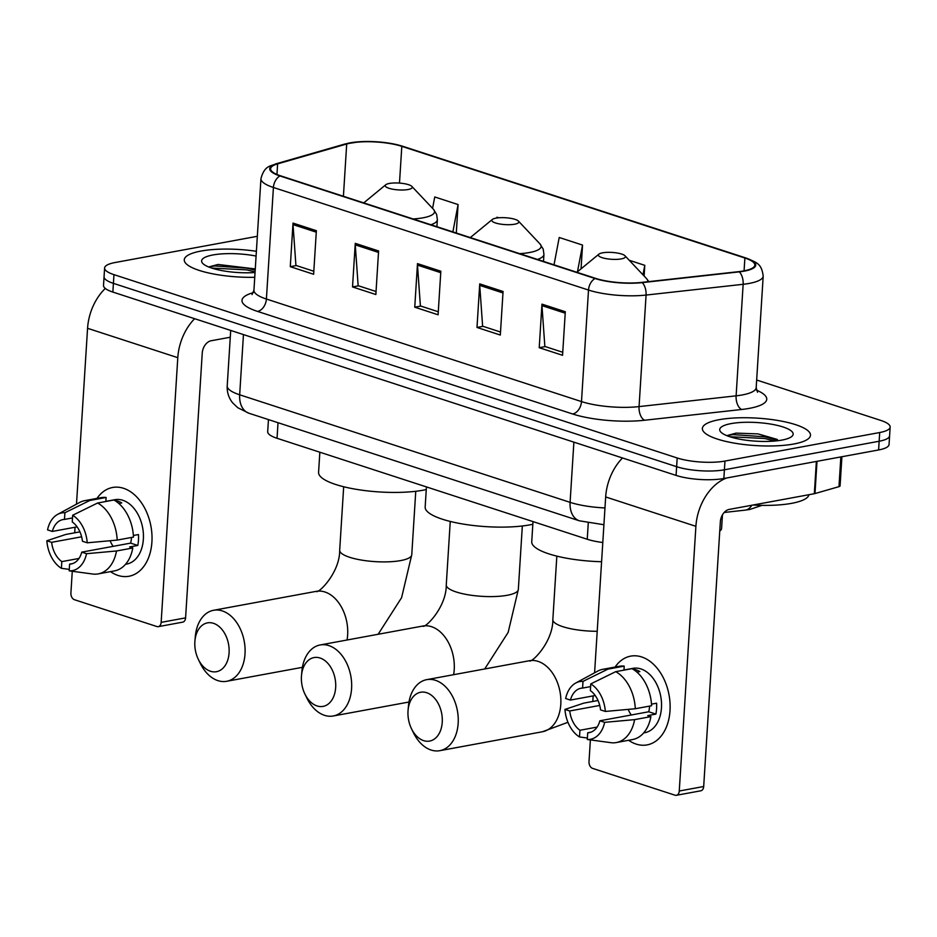 <?xml version="1.0" encoding="UTF-8"?>
<svg xmlns="http://www.w3.org/2000/svg" width="937" height="937" viewBox="0 0 937 937"><rect width="100%" height="100%" fill="white"/><g stroke="black" fill="none" stroke-linecap="round" stroke-linejoin="round"><path stroke-width="1.41" d="M602.796 542.523A33.849 8.585 -176.4 0 1 587.241 539.255L277.036 438.282A33.849 8.585 -176.4 0 1 267.689 431.641L268.45 419.589M722.45 514.858L721.595 528.421A33.849 8.585 -176.4 0 1 719.757 530.986M257.324 236.3L115.052 262.536A33.849 8.585 3.6 0 0 104.604 268.005L103.515 285.445A33.849 8.585 3.6 0 0 112.862 292.075L676.081 475.41A33.849 8.585 3.6 0 0 723.856 478.502L878.601 449.959A33.849 8.585 3.6 0 0 889.049 444.489L889.6 435.775A33.849 8.585 3.6 0 1 879.152 441.245A33.849 8.585 3.6 0 0 889.6 435.775L890.15 427.061A33.849 8.585 3.6 0 0 880.803 420.432L756.663 380.024M104.054 276.731A33.849 8.585 3.6 0 0 113.412 283.361L676.631 466.696A33.849 8.585 3.6 0 0 724.406 469.788L879.152 441.245L724.406 469.788A33.849 8.585 3.6 0 1 676.631 466.696L113.412 283.361A33.849 8.585 3.6 0 1 104.054 276.731M200.986 251.057A54.159 13.739 3.6 0 0 184.273 259.807A54.159 13.739 3.6 0 0 254.747 277.293A54.159 13.739 3.6 0 1 184.273 259.807A54.159 13.739 3.6 0 1 200.986 251.057A54.159 13.739 3.6 0 1 256.387 251.292A54.159 13.739 3.6 0 0 200.986 251.057M719.089 419.706A54.159 13.739 3.6 0 0 702.375 428.455A54.159 13.739 3.6 0 0 734.772 443.201A54.159 13.739 3.6 0 0 793.768 444.009A54.159 13.739 3.6 0 0 810.482 435.26A54.159 13.739 3.6 0 0 778.085 420.514A54.159 13.739 3.6 0 0 719.089 419.706A54.159 13.739 3.6 0 0 702.375 428.455A54.159 13.739 3.6 0 0 734.772 443.201A54.159 13.739 3.6 0 0 793.768 444.009A54.159 13.739 3.6 0 0 810.482 435.26A54.159 13.739 3.6 0 0 778.085 420.514A54.159 13.739 3.6 0 0 719.089 419.706M350.848 143.045A36.11 9.159 -176.4 0 1 401.809 146.336L744.88 258.015A36.11 9.159 -176.4 0 1 754.847 265.089A36.11 9.159 -176.4 0 1 738.801 271.636L641.74 282.4A36.11 9.159 -176.4 0 1 595.686 278.394L280.596 175.828A36.11 9.159 -176.4 0 1 270.617 168.754A36.11 9.159 -176.4 0 1 277.621 163.87L346.702 143.993A36.11 9.159 -176.4 0 1 350.848 143.045M350.227 142.834A37.011 9.393 3.6 0 0 345.976 143.818L276.895 163.694A37.011 9.393 3.6 0 0 279.94 175.945L595.03 278.512A37.011 9.393 3.6 0 0 642.232 282.623L739.305 271.847A37.011 9.393 3.6 0 0 745.524 257.886L402.453 146.219A37.011 9.393 3.6 0 0 392.416 143.724A37.011 9.393 3.6 0 0 360.136 141.698A37.011 9.393 3.6 0 0 350.227 142.834M104.604 268.005A33.849 8.585 3.6 0 0 113.963 274.646L677.182 457.982A33.849 8.585 3.6 0 0 724.957 461.063L879.702 432.531A33.849 8.585 3.6 0 0 890.15 427.061M565.304 311.728L562.563 355.299L539.22 347.709L541.961 304.138L565.304 311.728M378.595 250.952L375.854 294.534L352.523 286.933L355.264 243.362L378.595 250.952M316.366 230.701L313.626 274.272L290.283 266.67L293.023 223.1L316.366 230.701M503.064 291.477L500.323 335.048L476.992 327.446L479.732 283.876L503.064 291.477M440.835 271.215L438.094 314.785L414.751 307.195L417.492 263.613L440.835 271.215M498.707 217.782L496.973 217.22L496.833 218.005M456.296 233.02L458.076 204.559L434.745 196.969L432.578 208.342M644.117 276.017L644.785 265.335L629.242 260.275M581.057 268.837L582.545 245.084L559.213 237.483L554.013 264.831M414.751 307.195L420.807 306.071M438.282 311.763L420.385 305.93L417.492 265.112A9.03 6.219 -72 0 1 417.492 263.613M476.992 327.446L483.047 326.334M500.51 332.014L482.614 326.193L479.732 285.375A9.03 6.219 -72 0 1 479.732 283.876M290.283 266.67L296.338 265.558M313.813 271.238L295.916 265.417L293.023 224.599A9.03 6.219 -72 0 1 293.023 223.1M352.523 286.933L358.578 285.82M376.042 291.501L358.145 285.68L355.264 244.85A9.03 6.219 -72 0 1 355.264 243.362M539.22 347.709L545.275 346.585M562.75 352.277L544.854 346.444L541.961 305.626A9.03 6.219 -72 0 1 541.961 304.138M582.545 245.084L577.473 271.789M458.076 204.559L452.887 231.907M644.785 265.335L642.981 274.822M256.082 256.07A36.789 9.335 3.6 0 0 212.968 254.958A36.789 9.335 3.6 0 0 202.743 263.426A36.789 9.335 3.6 0 0 255.051 272.515M255.274 268.942L217.993 264.468L208.705 266.986M211.645 268.064L246.759 269.879L255.087 271.929M208.764 266.94L214.76 265.956L246.864 268.158L255.192 270.196M118.05 575.447A45.14 30.652 79.6 0 1 110.519 571.629A45.14 30.652 79.6 0 0 118.05 575.447A45.14 30.652 79.6 0 0 151.911 541.996A45.14 30.652 79.6 0 0 123.543 488.294A45.14 30.652 79.6 0 1 151.911 534.195A45.14 30.652 79.6 0 1 128.978 576.255A45.14 30.652 79.6 0 1 118.05 575.447M97.003 498.39A45.14 30.652 79.6 0 1 123.543 488.294A45.14 30.652 79.6 0 0 112.616 487.486A45.14 30.652 79.6 0 0 97.003 498.39M105.284 288.444A45.14 31.085 108 0 0 87.563 328.301L76.494 504.153M194.638 318.697A45.14 31.085 108 0 0 177.796 357.676L161.152 622.367L185.585 617.87L202.24 353.167A11.279 7.777 -72 0 1 211.059 340.775L230.268 337.226M75.042 527.238L74.691 532.813M72.278 571.265L70.907 593.004A5.645 3.83 -100.4 0 0 74.456 599.715L156.912 626.548A5.645 3.83 -100.4 0 0 158.283 626.654A5.645 3.83 -100.4 0 0 161.152 622.367M185.585 617.87A5.645 3.83 79.6 0 1 182.715 622.145L158.283 626.654M78.989 558.452L61.83 561.614A22.57 15.332 79.6 0 1 51.629 542.324L81.624 536.796M77.103 526.863L52.32 531.431A22.57 15.332 79.6 0 1 62.943 519.59A22.57 15.332 79.6 0 1 64.477 519.426L72.512 517.938M113.178 546.341A22.57 15.332 79.6 0 1 110.086 540.731M105.869 501.354L114.864 499.69A32.725 22.23 79.6 0 1 122.782 500.276A32.725 22.23 79.6 0 1 143.361 533.551A32.725 22.23 79.6 0 1 126.729 564.051L125.57 564.261M114.677 500.463A32.725 22.23 79.6 0 1 117.898 501.178A32.725 22.23 79.6 0 1 121.751 502.923L118.8 503.462M131.485 537.451A22.57 15.332 -100.4 0 1 130.63 543.12L81.765 552.139L86.544 553.697L116.504 550.979L132.796 547.981L129.646 546.95L137.786 545.451A32.725 22.23 79.6 0 0 138.477 534.558L133.394 535.495M105.858 501.494L106.115 497.477L89.823 500.475L64.899 512.726L64.477 519.426M52.32 531.431L47.541 529.873A29.34 19.923 79.6 0 1 57.614 514.39L79.516 502.513A37.234 25.287 79.6 0 1 84.717 500.663L101.009 497.652A37.234 25.287 79.6 0 1 106.115 497.477M113.892 500.007A37.234 25.287 79.6 0 1 133.487 537.088L117.195 540.087L87.235 542.804L82.444 541.246A22.57 15.332 79.6 0 0 72.254 521.956L72.676 515.256L97.6 503.017L113.892 500.007M132.796 547.981A37.234 25.287 79.6 0 1 114.513 570.891L98.233 573.901A37.234 25.287 79.6 0 1 93.126 574.076L69.186 570.844L69.607 564.144L72.629 563.582M84.717 500.663A37.234 25.287 79.6 0 1 89.823 500.475M97.6 503.017A37.234 25.287 79.6 0 1 117.195 540.087M116.504 550.979A37.234 25.287 79.6 0 1 98.233 573.901M57.614 514.39A29.34 19.923 79.6 0 1 64.899 512.726M72.676 515.256A29.34 19.923 79.6 0 1 87.235 542.804M86.544 553.697A29.34 19.923 79.6 0 1 69.186 570.844M81.765 552.139A22.57 15.332 79.6 0 1 71.13 563.98A22.57 15.332 79.6 0 1 69.607 564.144M79.926 531.853L65.754 534.465L46.85 540.766L51.629 542.324M61.83 561.614L61.409 568.314L69.279 569.38M61.409 568.314A29.34 19.923 79.6 0 1 46.85 540.766M130.63 543.12L137.786 545.451M210.474 671.255A24.819 16.854 -100.4 0 0 229.085 652.855A24.819 16.854 -100.4 0 0 213.484 623.316A24.819 16.854 -100.4 0 0 194.931 640.861A24.819 16.854 -100.4 0 0 198.339 659.367A24.819 16.854 -100.4 0 0 210.474 671.255M194.931 640.861L195.318 636.434A36.11 24.526 79.6 0 1 213.577 610.28A36.11 24.526 79.6 0 1 222.315 610.924A36.11 24.526 79.6 0 1 245.014 647.643A36.11 24.526 79.6 0 1 226.672 681.293A36.11 24.526 79.6 0 1 217.923 680.637A36.11 24.526 79.6 0 1 200.284 663.361L198.339 659.367M408.087 189.52A13.54 3.432 3.6 0 0 411.847 186.404A13.54 3.432 3.6 0 0 389.417 183.441A13.54 3.432 3.6 0 0 385.763 184.765A13.54 3.432 3.6 0 0 391.748 189.016A13.54 3.432 3.6 0 0 408.087 189.52M319.845 452.208L318.58 472.342A62.065 15.753 3.6 0 0 355.709 489.231A62.065 15.753 3.6 0 0 423.313 490.168A62.065 15.753 3.6 0 0 426.265 489.571M317.046 705.948A24.819 16.854 -100.4 0 0 335.669 687.547A24.819 16.854 -100.4 0 0 320.056 658.008A24.819 16.854 -100.4 0 0 301.503 675.554A24.819 16.854 -100.4 0 0 304.923 694.059A24.819 16.854 -100.4 0 0 317.046 705.948M301.503 675.554L301.901 671.126A36.11 24.526 79.6 0 1 320.149 644.961A36.11 24.526 79.6 0 1 328.887 645.616A36.11 24.526 79.6 0 1 351.586 682.335A36.11 24.526 79.6 0 1 333.244 715.985A36.11 24.526 79.6 0 1 324.507 715.329A36.11 24.526 79.6 0 1 306.867 698.053L304.923 694.059M514.659 224.212A13.54 3.432 3.6 0 0 518.43 221.097A13.54 3.432 3.6 0 0 495.989 218.134A13.54 3.432 3.6 0 0 492.347 219.457A13.54 3.432 3.6 0 0 498.32 223.709A13.54 3.432 3.6 0 0 514.659 224.212M426.429 486.9L425.164 507.034A62.065 15.753 3.6 0 0 462.281 523.924A62.065 15.753 3.6 0 0 529.885 524.861A62.065 15.753 3.6 0 0 532.837 524.263M423.618 740.628A24.819 16.854 -100.4 0 0 442.241 722.24A24.819 16.854 -100.4 0 0 426.64 692.701A24.819 16.854 -100.4 0 0 408.075 710.246A24.819 16.854 -100.4 0 0 411.495 728.752A24.819 16.854 -100.4 0 0 423.618 740.628M408.075 710.246L408.473 705.819A36.11 24.526 79.6 0 1 426.722 679.653A36.11 24.526 79.6 0 1 435.471 680.309A36.11 24.526 79.6 0 1 458.17 717.028A36.11 24.526 79.6 0 1 439.828 750.678A36.11 24.526 79.6 0 1 431.079 750.022A36.11 24.526 79.6 0 1 413.44 732.746L411.495 728.752M621.243 258.905A13.54 3.432 3.6 0 0 625.002 255.789A13.54 3.432 3.6 0 0 602.573 252.826A13.54 3.432 3.6 0 0 598.919 254.15A13.54 3.432 3.6 0 0 604.904 258.401A13.54 3.432 3.6 0 0 621.243 258.905M533.001 521.593L531.736 541.727A62.065 15.753 3.6 0 0 601.589 561.731M636.153 744.095A45.14 30.652 79.6 0 1 628.622 740.277A45.14 30.652 79.6 0 0 636.153 744.095A45.14 30.652 79.6 0 0 670.014 710.644A45.14 30.652 79.6 0 0 641.646 656.942A45.14 30.652 79.6 0 1 670.014 702.844A45.14 30.652 79.6 0 1 647.08 744.903A45.14 30.652 79.6 0 1 636.153 744.095M615.105 667.039A45.14 30.652 79.6 0 1 641.646 656.942A45.14 30.652 79.6 0 0 630.718 656.134A45.14 30.652 79.6 0 0 615.105 667.039M622.508 457.97A45.14 31.085 108 0 0 605.665 496.95L594.597 672.801M726.784 477.952A45.14 31.085 108 0 0 695.898 526.325L679.255 791.015L703.687 786.518L720.342 521.815A11.279 7.777 -72 0 1 729.162 509.423L814.335 493.717L816.361 461.437M593.144 695.886L592.793 701.462M590.38 739.914L589.01 761.64A5.645 3.83 -100.4 0 0 592.559 768.363L675.015 795.197A5.645 3.83 -100.4 0 0 676.385 795.302A5.645 3.83 -100.4 0 0 679.255 791.015M703.687 786.518A5.645 3.83 79.6 0 1 700.817 790.793L676.385 795.302M841.906 456.729L840.079 485.893A5.645 1.429 -176.4 0 1 838.978 486.654L814.979 493.565A5.645 1.429 -176.4 0 1 814.335 493.717M597.092 727.1L579.933 730.263A22.57 15.332 79.6 0 1 569.731 710.972L599.727 705.444M595.206 695.512L570.422 700.08A22.57 15.332 79.6 0 1 581.045 688.238A22.57 15.332 79.6 0 1 582.58 688.074L590.615 686.587M631.28 714.99A22.57 15.332 79.6 0 1 628.188 709.379M623.972 670.002L632.967 668.339A32.725 22.23 79.6 0 1 640.885 668.924A32.725 22.23 79.6 0 1 661.463 702.2A32.725 22.23 79.6 0 1 644.832 732.699L643.672 732.91M632.78 669.112A32.725 22.23 79.6 0 1 636 669.826A32.725 22.23 79.6 0 1 639.866 671.571L636.902 672.11M649.587 706.1A22.57 15.332 -100.4 0 1 648.732 711.769L599.867 720.787L604.646 722.345L634.607 719.628L650.899 716.629L647.748 715.599L655.888 714.099A32.725 22.23 79.6 0 0 656.579 703.207L651.496 704.144M623.96 670.142L624.218 666.125L607.926 669.123L583.001 681.375L582.58 688.074M570.422 700.08L565.643 698.522A29.34 19.923 79.6 0 1 575.716 683.038L597.619 671.161A37.234 25.287 79.6 0 1 602.819 669.311L619.111 666.301A37.234 25.287 79.6 0 1 624.218 666.125M631.995 668.655A37.234 25.287 79.6 0 1 651.59 705.737L635.298 708.735L605.337 711.441L600.547 709.895A22.57 15.332 79.6 0 0 590.357 690.604L590.778 683.905L615.703 671.665L631.995 668.655M650.899 716.629A37.234 25.287 79.6 0 1 632.616 739.539L616.335 742.549A37.234 25.287 79.6 0 1 611.229 742.725L587.288 739.492L587.71 732.793L590.732 732.23M602.819 669.311A37.234 25.287 79.6 0 1 607.926 669.123M615.703 671.665A37.234 25.287 79.6 0 1 635.298 708.735M634.607 719.628A37.234 25.287 79.6 0 1 616.335 742.549M575.716 683.038A29.34 19.923 79.6 0 1 583.001 681.375M590.778 683.905A29.34 19.923 79.6 0 1 605.337 711.441M604.646 722.345A29.34 19.923 79.6 0 1 587.288 739.492M599.867 720.787A22.57 15.332 79.6 0 1 589.232 732.629A22.57 15.332 79.6 0 1 587.71 732.793M598.029 700.501L583.856 703.113L564.952 709.414L569.731 710.972M579.933 730.263L579.511 736.962L587.382 738.028M579.511 736.962A29.34 19.923 79.6 0 1 564.952 709.414M648.732 711.769L655.888 714.099M752.938 505.031A56.419 14.313 3.6 0 0 791.624 503.345A56.419 14.313 3.6 0 0 808.971 494.701M731.071 423.606A36.789 9.335 3.6 0 0 720.846 432.074A36.789 9.335 3.6 0 0 781.786 440.109A36.789 9.335 3.6 0 0 791.706 436.537A36.789 9.335 3.6 0 0 775.461 424.976A36.789 9.335 3.6 0 0 731.071 423.606M777.382 439.476L758.138 433.913L736.095 433.117L726.807 435.635M729.747 436.712L764.861 438.528L774.688 441.046M726.866 435.588L732.863 434.604L764.967 436.806L778.471 440.636M278.02 422.704L277.036 438.282M588.26 523.033L587.241 539.255M751.825 505.242A22.57 12.392 83.7 0 1 745.173 510.138L724.172 512.469M112.862 292.075L113.963 274.646M878.601 449.959L879.702 432.531M723.856 478.502L724.957 461.063M676.081 475.41L677.182 457.982M603.92 524.732L579.394 520.808L248.973 413.252L237.775 407.724L232.692 402.898C228.733 397.944 226.906 392.287 227.211 385.95A45.14 11.455 3.6 0 0 239.673 394.793L243.456 334.579M248.973 413.252A22.57 15.542 -72 0 1 239.673 394.793L570.094 502.349L573.889 442.135M579.394 520.808A22.57 15.542 -72 0 1 570.094 502.349A45.14 11.455 3.6 0 0 604.974 507.936M401.809 146.336L399.49 183.09M756.44 390.143A56.419 14.313 -176.4 0 1 749.342 408.368A56.419 14.313 -176.4 0 1 741.682 409.481L644.621 420.244A56.419 14.313 -176.4 0 1 572.659 413.99L257.57 311.424A56.419 14.313 -176.4 0 1 252.92 292.754L253.365 292.625M739.305 271.847A11.279 6.196 83.7 0 1 743.146 284.298L736.119 395.836A45.14 11.455 3.6 0 0 742.256 394.945A45.14 11.455 3.6 0 0 756.182 387.649L757.518 392.252M360.136 141.698L344.746 144.064A11.279 8.901 73.9 0 1 345.976 143.818M595.03 278.512A11.279 7.777 108 0 0 588.506 290.048L273.417 187.482A11.279 7.777 -72 0 1 279.94 175.945M642.232 282.623A11.279 6.196 83.7 0 1 646.073 295.061A45.14 11.455 -176.4 0 1 588.506 290.048L581.49 401.586A45.14 11.455 3.6 0 0 639.057 406.599L736.119 395.836A11.279 6.196 -96.3 0 0 741.682 409.481M344.746 144.064L275.654 163.928A11.279 8.901 73.9 0 1 276.895 163.694M257.57 311.424A11.279 7.777 -72 0 0 266.401 299.032L273.417 187.482A45.14 11.455 -176.4 0 1 260.954 178.639L253.939 290.189A45.14 11.455 3.6 0 0 266.401 299.032L581.49 401.586A11.279 7.777 -72 0 1 572.659 413.99M745.524 257.886A11.279 7.777 -72 0 1 746.086 258.038C756.815 262.618 761.535 263.402 763.198 276.11A45.14 11.455 -176.4 0 1 743.146 284.298L646.073 295.061L639.057 406.599A11.279 6.196 -96.3 0 0 644.621 420.244M392.416 143.724L403.015 146.371A11.279 7.777 108 0 0 402.453 146.219M744.88 258.015L744.072 270.852M346.702 143.993L343.41 196.278M277.621 163.87L276.954 174.469M440.741 272.679L417.492 265.112M378.501 252.416L355.264 244.85M316.273 232.165L293.023 224.599M502.97 292.941L479.732 285.375M565.21 313.192L541.961 305.626M177.796 357.676L87.563 328.301M347.041 640.006A36.11 24.526 -100.4 0 0 324.94 591.997A36.11 24.526 -100.4 0 0 316.191 591.352C317.725 594.503 339.932 572.999 339.686 550.218A36.11 9.159 -176.4 0 0 349.665 557.292A36.11 9.159 -176.4 0 0 400.614 560.595A36.11 9.159 -176.4 0 0 411.765 554.751L401.586 597.689L378.138 634.267M413.1 218.953A37.316 9.464 3.6 0 0 423.032 217.817A37.316 9.464 3.6 0 0 433.398 209.22L411.847 186.404M430.879 224.751A40.619 10.307 3.6 0 0 437.368 219.691L436.619 214.409L433.398 209.22M453.625 674.699A36.11 24.526 -100.4 0 0 431.512 626.689A36.11 24.526 -100.4 0 0 422.774 626.045C424.309 629.196 446.516 607.691 446.27 584.911A36.11 9.159 -176.4 0 0 456.237 591.985A36.11 9.159 -176.4 0 0 507.198 595.288A36.11 9.159 -176.4 0 0 518.337 589.443L508.159 632.381L484.71 668.959M519.684 253.646A37.316 9.464 3.6 0 0 529.616 252.498A37.316 9.464 3.6 0 0 539.981 243.913L518.43 221.097M537.463 259.444A40.619 10.307 3.6 0 0 543.94 254.384L543.202 249.101L539.981 243.913M567.951 722.286L542.441 731.75A36.11 24.526 -100.4 0 0 560.794 698.1A36.11 24.526 -100.4 0 0 538.096 661.381A36.11 24.526 -100.4 0 0 529.346 660.737C530.881 663.888 553.088 642.384 552.842 619.603A36.11 9.159 -176.4 0 0 562.821 626.677A36.11 9.159 -176.4 0 0 597.209 631.292M647.596 281.744A37.316 9.464 3.6 0 0 646.553 278.605L625.002 255.789M695.898 526.325L605.665 496.95M817.005 461.32L814.979 493.565M838.978 486.654L840.852 456.916M761.922 505.371L749.846 509.459L745.173 510.138M227.211 385.95L230.701 330.433M275.654 163.928C270.969 166.306 264.539 165.111 260.954 178.639M746.086 258.038L403.015 146.371M763.198 276.11L756.182 387.649M253.939 290.189L252.041 294.581M302.393 667.331L226.672 681.293M415.759 491.293L411.765 554.751M436.923 226.707L437.368 219.691M385.763 184.765L363.732 202.884M316.191 591.352L213.577 610.28M343.68 486.748L339.686 550.218M408.977 702.024L333.244 715.985M522.331 525.985L518.337 589.443M543.495 261.4L543.94 254.384M492.347 219.457L470.304 237.576M422.774 626.045L320.149 644.961M450.252 521.44L446.27 584.911M542.441 731.75L439.828 750.678M648.791 281.615L646.553 278.605M598.919 254.15L576.876 272.269M529.346 660.737L426.722 679.653M556.836 556.133L552.842 619.603"/></g></svg>
